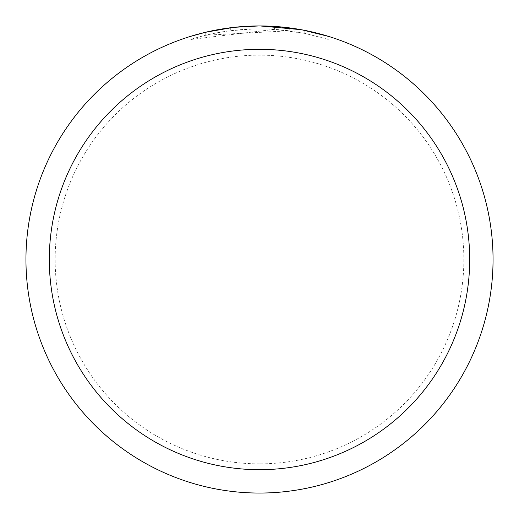 <?xml version="1.0" encoding="UTF-8"?>
<svg xmlns="http://www.w3.org/2000/svg" width="519" height="519" viewBox="0 0 519 519"><rect width="100%" height="100%" fill="white"/><g stroke="black" fill="none" stroke-linecap="round" stroke-linejoin="round"><path stroke-width="0.39" stroke-dasharray="2.6 1.95" d="M259.5 49.305A210.195 210.195 0 0 1 469.695 259.5A210.195 210.195 0 0 1 259.5 469.695A210.195 210.195 0 0 1 49.305 259.5A210.195 210.195 0 0 1 259.5 49.305A210.195 210.195 0 0 1 469.695 259.5A210.195 210.195 0 0 1 259.5 469.695A210.195 210.195 0 0 1 49.305 259.5A210.195 210.195 0 0 1 259.5 49.305M259.5 25.95A233.55 233.55 0 0 1 493.05 259.5A233.55 233.55 0 0 1 259.5 493.05A233.55 233.55 0 0 1 25.95 259.5A233.55 233.55 0 0 1 259.5 25.95A233.55 233.55 0 0 1 493.05 259.5A233.55 233.55 0 0 1 259.5 493.05A233.55 233.55 0 0 1 25.95 259.5A233.55 233.55 0 0 1 259.5 25.95A233.55 233.55 0 0 1 493.05 259.5A233.55 233.55 0 0 1 259.5 493.05A233.55 233.55 0 0 1 25.95 259.5A233.55 233.55 0 0 1 259.5 25.95A233.55 233.55 0 0 1 493.05 259.5A233.55 233.55 0 0 1 259.5 493.05M289.245 27.851L260.324 25.95L248.731 26.197L233.855 27.364L214.198 30.387L194.872 35.071L190.11 36.499L190.11 39.561C222.521 29.46 255.562 26.54 289.245 30.796L289.245 27.851M261.881 25.963L271.054 26.235M289.245 30.796L205.777 35.214A230.631 230.631 0 0 1 230.313 30.725L253.35 28.954L267.622 29.012L281.934 29.966L304.932 33.391L328.903 39.561L304.835 33.372L274.557 29.362L274.557 26.437L302.09 29.868M328.903 36.499L328.903 39.561L328.903 36.499L300.988 29.667L300.988 32.632M281.097 26.949L284.399 27.28M224.837 28.539L205.777 32.21L205.777 35.214L205.777 32.21A233.55 233.55 0 0 1 230.313 27.779L230.313 30.725L230.313 27.779L233.161 27.442M240.537 26.722L260.324 25.95M274.557 29.362L190.11 39.561M304.835 33.372L304.835 30.394L304.835 33.372M226.842 28.247L238.682 26.878M259.5 463.856A204.356 204.356 0 0 1 55.144 259.5A204.356 204.356 0 0 1 259.5 55.144A204.356 204.356 0 0 1 463.856 259.5A204.356 204.356 0 0 1 259.5 463.856M304.932 30.413L304.932 33.391"/><path stroke-width="0.78" d="M259.5 49.305A210.195 210.195 0 0 1 469.695 259.5A210.195 210.195 0 0 1 259.5 469.695A210.195 210.195 0 0 1 49.305 259.5A210.195 210.195 0 0 1 259.5 49.305M259.5 25.95A233.55 233.55 0 0 1 493.05 259.5A233.55 233.55 0 0 1 259.5 493.05A233.55 233.55 0 0 1 25.95 259.5A233.55 233.55 0 0 1 259.5 25.95M281.097 26.949L261.881 25.963M271.054 26.235L274.557 26.437M302.09 29.868L328.903 36.499M300.988 29.667L260.33 25.956M284.399 27.28L289.245 27.851M233.161 27.442L205.777 32.21L190.11 36.499M234.257 27.319L258.676 25.95L234.257 27.319M224.837 28.539L226.842 28.247M238.682 26.878L240.537 26.722"/></g></svg>
